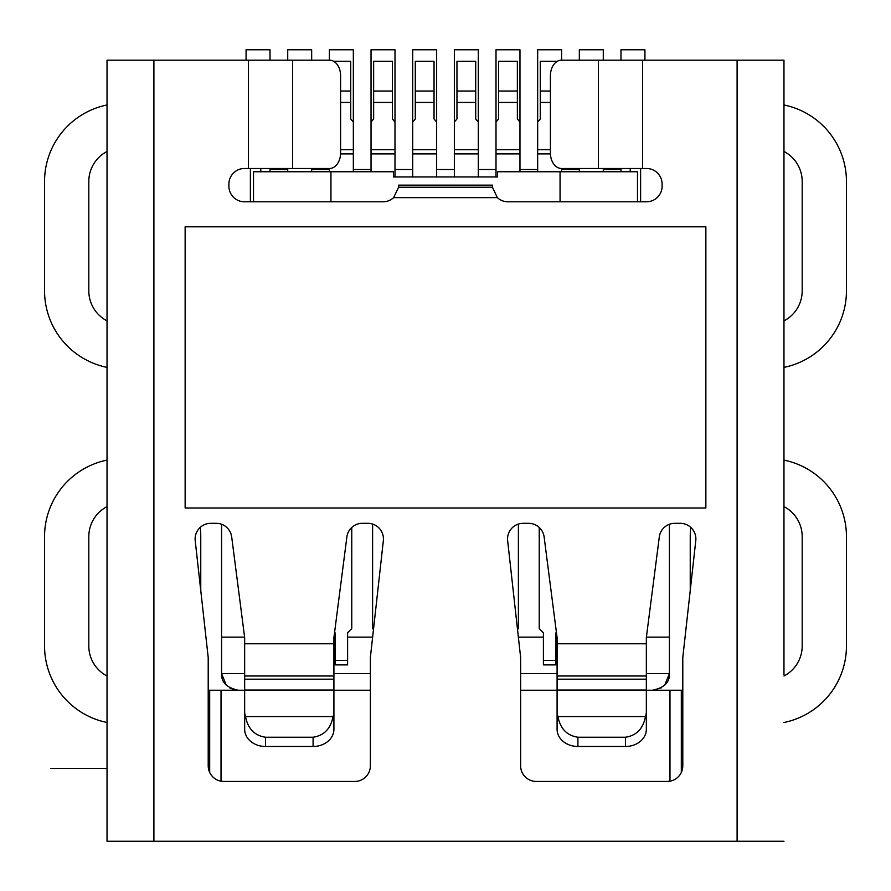 <?xml version="1.0" encoding="UTF-8"?>
<svg xmlns="http://www.w3.org/2000/svg" width="891" height="891" viewBox="0 0 891 891"><rect width="100%" height="100%" fill="white"/><g stroke="black" fill="none" stroke-linecap="round" stroke-linejoin="round"><path stroke-width="1.34" d="M560.06 201.8L560.06 171.751L497.568 171.751L497.568 176.964L393.432 176.964L393.432 171.751L330.94 171.751L330.94 201.8M637.488 201.8L637.488 171.751L560.06 171.751M253.512 201.8L253.512 171.751L330.94 171.751M250.382 168.477L250.382 201.8M260.807 168.477L260.807 171.751M640.618 201.8L640.618 168.477M630.193 171.751L630.193 168.477M783.969 317.92L783.969 271.064M783.969 338.758L783.969 323.132M783.969 507.981L783.969 492.367M783.969 560.06L783.969 513.194M783.969 669.408L783.969 622.542M497.367 197.635L393.633 197.635L398.6 187.221L492.4 187.221L497.367 197.635A15.626 15.626 0 0 0 507.981 201.8L646.498 201.8A15.626 15.626 0 0 0 662.113 186.186L662.113 184.103A15.626 15.626 0 0 0 646.498 168.477L561.453 168.477A15.626 11.048 -90 0 1 550.404 152.862L550.404 75.791A15.626 11.048 -90 0 1 561.453 60.176L783.969 60.176L783.969 674.61M783.969 60.176L783.969 159.11M783.969 211.178L783.969 164.312M783.969 841.238L107.031 841.238L107.031 60.176L329.547 60.176A15.626 11.048 90 0 1 340.596 75.791L340.596 152.862A15.626 11.048 90 0 1 329.547 168.477L244.502 168.477A15.626 15.626 0 0 0 228.887 184.103L228.887 186.186A15.626 15.626 0 0 0 244.502 201.8L383.019 201.8A15.626 15.626 0 0 0 393.633 197.635M646.343 675.991L646.343 637.566L659.307 536.939A15.626 15.626 0 0 1 674.799 523.318L680.256 523.318A15.626 15.626 0 0 1 695.782 540.67L682.796 657.502L682.796 765.826A15.626 15.626 0 0 1 667.181 781.44L536.248 781.44A15.626 15.626 0 0 1 520.634 765.826L520.634 657.502L507.647 540.67A15.626 15.626 0 0 1 523.173 523.318L528.63 523.318A15.626 15.626 0 0 1 544.123 536.939L557.087 637.566L557.087 675.991L646.343 675.991L646.343 729.295A20.827 17.185 180 0 1 625.515 746.48L577.914 746.48A20.827 17.185 180 0 1 557.087 729.295L557.087 675.991M333.913 675.991L333.913 637.566L346.877 536.939A15.626 15.626 0 0 1 362.37 523.318L367.827 523.318A15.626 15.626 0 0 1 383.353 540.67L370.366 657.502L370.366 765.826A15.626 15.626 0 0 1 354.752 781.44L223.819 781.44A15.626 15.626 0 0 1 208.204 765.826L208.204 657.502L195.218 540.67A15.626 15.626 0 0 1 210.744 523.318L216.201 523.318A15.626 15.626 0 0 1 231.693 536.939L244.657 637.566L244.657 675.991L333.913 675.991L333.913 729.295A20.827 17.185 180 0 1 313.086 746.48L265.485 746.48A20.827 17.185 180 0 1 244.657 729.295L244.657 675.991M681.314 772.452L681.314 690.235L652.769 690.235C664.33 687.685 669.876 682.138 669.408 673.574L664.742 685.134M681.314 690.235L682.796 690.235M492.4 187.221A15.626 15.626 0 0 1 492.367 186.186L492.367 185.139L398.633 185.139L398.633 186.186A15.626 15.626 0 0 1 398.6 187.221M208.204 690.235L244.657 690.235M645.474 716.553C643.146 728.682 636.486 735.576 625.515 737.236L577.914 737.236C566.943 735.576 560.283 728.682 557.955 716.553L645.474 716.553A20.827 17.185 0 0 0 646.343 711.642M557.087 711.642A20.827 17.185 0 0 0 557.955 716.553M333.045 716.553C330.717 728.682 324.057 735.576 313.086 737.236L265.485 737.236C254.514 735.576 247.854 728.682 245.526 716.553L333.045 716.553A20.827 17.185 0 0 0 333.913 711.642M244.657 711.642A20.827 17.185 0 0 0 245.526 716.553M705.861 226.804L185.139 226.804L185.139 507.981L705.861 507.981L705.861 226.804M646.409 637.121L669.408 637.121L669.408 524.276M669.408 637.121L669.408 673.574L646.343 673.574M226.258 685.134L221.592 673.574L221.592 524.276M244.591 637.121L221.592 637.121M335.105 637.121L333.98 637.121M334.804 632.432L334.804 632.432A1.047 1.047 0 0 1 335.105 633.167L335.105 664.898L347.601 664.898L347.601 633.167A1.047 1.047 0 0 1 347.913 632.432L351.767 628.567L351.767 527.472M372.638 637.121L347.601 637.121M543.399 637.121L518.362 637.121M543.087 632.432L539.233 628.567L543.087 632.432A1.047 1.047 0 0 1 543.399 633.167L543.399 664.898L555.895 664.898L555.895 633.167A1.047 1.047 0 0 1 556.196 632.432L556.396 632.231M557.02 637.121L555.895 637.121M661.311 687.863L652.747 690.235L646.343 690.235M234.01 689.69L229.733 687.885M244.657 673.574L221.592 673.574C221.124 682.138 226.67 687.685 238.253 690.235M333.913 690.235L370.366 690.235M520.634 690.235L557.087 690.235M372.605 628.567L373.485 629.458L372.605 628.567L372.605 524.064M518.395 524.064L518.395 628.567L517.515 629.458M539.233 628.567L539.233 527.472M561.62 168.477L561.62 171.751M537.663 171.751L537.663 49.762L561.62 49.762L561.62 60.176M550.404 91.016L540.269 91.016L540.269 118.971L537.663 122.045L537.663 49.762L561.62 49.762L537.663 49.762L561.62 49.762L537.663 49.762L561.62 49.762L537.663 49.762L561.62 49.762L537.663 49.762L537.663 122.045M557.398 61.256L540.269 61.256L540.269 91.016M550.426 153.898L537.663 153.898M603.274 168.477L603.274 171.751M579.328 171.751L579.328 168.477M620.982 171.751L620.982 168.477M496.009 176.964L496.009 49.762L519.965 49.762L519.965 171.751M498.615 91.016L498.615 118.971L496.009 122.045L496.009 49.762L519.965 49.762L519.965 122.045L517.359 118.971L517.359 91.016L498.615 91.016L498.615 61.256L517.359 61.256L517.359 91.016M519.965 153.898L496.009 153.898M454.354 176.964L454.354 49.762L478.3 49.762L478.3 176.964M456.96 91.016L456.96 118.971L454.354 122.045L454.354 49.762L478.3 49.762L478.3 122.045L475.705 118.971L475.705 91.016L456.96 91.016L456.96 61.256L475.705 61.256L475.705 91.016M478.3 153.898L454.354 153.898M412.7 176.964L412.7 49.762L436.646 49.762L436.646 176.964M415.295 91.016L415.295 118.971L412.7 122.045L412.7 49.762L436.646 49.762L436.646 122.045L434.04 118.971L434.04 91.016L415.295 91.016L415.295 61.256L434.04 61.256L434.04 91.016M436.646 153.898L412.7 153.898M371.035 171.751L371.035 49.762L394.991 49.762L394.991 176.964M373.641 91.016L373.641 118.971L371.035 122.045L371.035 49.762L394.991 49.762L394.991 122.045L392.385 118.971L392.385 91.016L373.641 91.016L373.641 61.256L392.385 61.256L392.385 91.016M394.991 153.898L371.035 153.898M329.38 60.176L329.38 49.762L329.38 60.176L329.38 49.762L329.38 60.176L329.38 49.762L329.38 60.176L329.38 49.762L329.38 60.176L329.38 49.762L353.337 49.762L353.337 171.751M329.38 171.751L329.38 168.477M353.337 122.045L353.337 49.762L353.337 122.045L353.337 49.762L353.337 122.045L353.337 49.762L353.337 122.045L353.337 49.762L329.38 49.762L353.337 49.762L329.38 49.762L353.337 49.762L329.38 49.762L353.337 49.762L329.38 49.762L353.337 49.762L353.337 122.045L350.731 118.971L350.731 91.016L340.596 91.016M333.602 61.256L350.731 61.256L350.731 91.016M353.337 153.898L340.574 153.898M287.726 171.751L287.726 168.477M311.672 168.477L311.672 171.751M270.018 168.477L270.018 171.751M107.031 768.343L50.798 768.343M783.969 506.6A33.847 33.847 0 0 1 802.19 536.627L802.19 645.975A33.847 33.847 0 0 1 783.969 676.002M690.235 590.555L690.235 536.627A78.107 78.107 0 0 1 690.781 527.405M783.969 460.101A78.107 78.107 0 0 1 846.45 536.627L846.45 645.975A78.107 78.107 0 0 1 783.969 722.501M783.969 151.47A33.847 33.847 0 0 1 802.19 181.497L802.19 290.845A33.847 33.847 0 0 1 783.969 320.871M783.969 104.971A78.107 78.107 0 0 1 846.45 181.497L846.45 290.845A78.107 78.107 0 0 1 783.969 367.382M107.031 676.002A33.847 33.847 0 0 1 88.81 645.975L88.81 536.627A33.847 33.847 0 0 1 107.031 506.6M200.219 527.405A78.107 78.107 0 0 1 200.765 536.627L200.765 590.555M107.031 722.501A78.107 78.107 0 0 1 44.55 645.975L44.55 536.627A78.107 78.107 0 0 1 107.031 460.101M107.031 320.871A33.847 33.847 0 0 1 88.81 290.845L88.81 181.497A33.847 33.847 0 0 1 107.031 151.47M107.031 367.382A78.107 78.107 0 0 1 44.55 290.845L44.55 181.497A78.107 78.107 0 0 1 107.031 104.971M270.018 169.524L287.726 169.524L270.018 169.524M246.072 60.176L246.072 49.762L246.072 60.176L246.072 49.762L246.072 60.176L246.072 49.762L246.072 60.176L246.072 49.762L246.072 60.176L246.072 49.762L270.018 49.762L270.018 60.176M287.726 60.176L287.726 49.762L287.726 60.176L287.726 49.762L287.726 60.176L287.726 49.762L287.726 60.176L287.726 49.762L287.726 60.176L287.726 49.762L311.672 49.762L311.672 60.176M579.328 60.176L579.328 49.762L579.328 60.176L579.328 49.762L579.328 60.176L579.328 49.762L579.328 60.176L579.328 49.762L579.328 60.176L579.328 49.762L603.274 49.762L603.274 60.176M620.982 60.176L620.982 49.762L620.982 60.176L620.982 49.762L620.982 60.176L620.982 49.762L620.982 60.176L620.982 49.762L620.982 60.176L620.982 49.762L644.928 49.762L644.928 60.176M311.672 169.524L329.38 169.524L311.672 169.524M246.072 49.762L270.018 49.762L246.072 49.762M287.726 49.762L311.672 49.762L287.726 49.762M579.328 49.762L603.274 49.762L579.328 49.762M620.982 49.762L644.928 49.762L620.982 49.762M353.337 169.524L371.035 169.524L353.337 169.524M371.035 122.045L371.035 49.762L371.035 122.045L371.035 49.762L371.035 122.045L371.035 49.762L371.035 122.045L371.035 49.762L394.991 49.762L394.991 122.045M412.7 122.045L412.7 49.762L412.7 122.045L412.7 49.762L412.7 122.045L412.7 49.762L412.7 122.045L412.7 49.762L436.646 49.762L436.646 122.045M454.354 122.045L454.354 49.762L454.354 122.045L454.354 49.762L454.354 122.045L454.354 49.762L454.354 122.045L454.354 49.762L478.3 49.762L478.3 122.045M496.009 122.045L496.009 49.762L496.009 122.045L496.009 49.762L496.009 122.045L496.009 49.762L496.009 122.045L496.009 49.762L519.965 49.762L519.965 122.045M394.991 169.524L412.7 169.524L394.991 169.524M371.035 49.762L394.991 49.762L371.035 49.762M412.7 49.762L436.646 49.762L412.7 49.762M454.354 49.762L478.3 49.762L454.354 49.762M496.009 49.762L519.965 49.762L496.009 49.762M436.646 169.524L454.354 169.524L436.646 169.524M478.3 169.524L496.009 169.524L478.3 169.524M519.965 169.524L537.663 169.524L519.965 169.524M561.62 169.524L579.328 169.524L561.62 169.524M603.274 169.524L620.982 169.524L603.274 169.524M598.351 60.176L598.351 168.477M642.534 168.477L642.534 60.176M737.102 60.176L737.102 841.238M153.898 841.238L153.898 60.176M248.466 60.176L248.466 168.477M646.343 643.77L557.087 643.77M333.913 643.77L244.657 643.77M669.976 690.235L669.976 781.195M292.649 168.477L292.649 60.176M221.024 781.195L221.024 690.235M209.686 690.235L209.686 772.452M577.914 746.48L577.914 737.236M557.087 690.035L646.343 690.035M625.515 737.236L625.515 746.48M646.343 679.187L557.087 679.187M265.485 746.48L265.485 737.236M244.657 690.035L333.913 690.035M313.086 737.236L313.086 746.48M333.913 679.187L244.657 679.187M557.087 673.574L520.634 673.574M370.366 673.574L333.913 673.574M347.601 660.365L335.105 660.365M555.895 660.365L543.399 660.365M540.269 102.443L550.404 102.443M550.404 149.71L537.663 149.71M498.615 102.443L517.359 102.443M519.965 149.71L496.009 149.71M456.96 102.443L475.705 102.443M478.3 149.71L454.354 149.71M415.295 102.443L434.04 102.443M436.646 149.71L412.7 149.71M373.641 102.443L392.385 102.443M394.991 149.71L371.035 149.71M340.596 102.443L350.731 102.443M353.337 149.71L340.596 149.71"/></g></svg>
